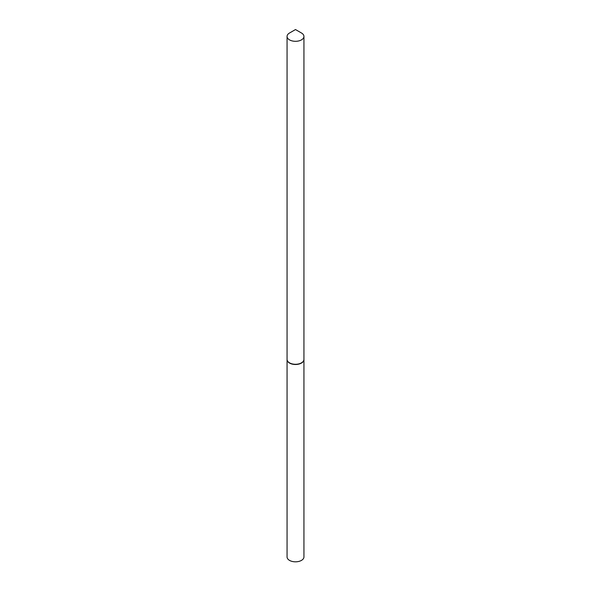 <?xml version="1.0" encoding="UTF-8"?>
<svg xmlns="http://www.w3.org/2000/svg" width="591" height="591" viewBox="0 0 591 591"><rect width="100%" height="100%" fill="white"/><g stroke="black" fill="none" stroke-linecap="round" stroke-linejoin="round"><path stroke-width="0.89" d="M287.063 359.513A8.437 4.868 0 0 0 287.063 359.624L287.063 556.951A8.437 4.868 0 0 0 292.272 561.45A8.437 4.868 0 0 0 301.462 560.394A8.437 4.868 0 0 0 303.937 556.951L303.937 359.624A8.437 4.868 0 0 0 303.937 359.513M287.063 359.624A8.437 4.868 0 0 0 292.272 364.122A8.437 4.868 0 0 0 301.462 363.066A8.437 4.868 0 0 0 303.937 359.624M295.5 29.55L301.462 32.993A8.437 4.868 0 0 1 303.937 36.435A8.437 4.868 0 0 1 298.728 40.934A8.437 4.868 0 0 1 289.538 39.885A8.437 4.868 0 0 1 287.063 36.435A8.437 4.868 0 0 1 289.538 32.993L295.5 29.55M301.373 362.904A8.171 4.721 0 0 1 301.277 362.963A8.171 4.721 0 0 1 289.723 362.963L289.538 362.852A8.437 4.868 0 0 0 301.462 362.852A8.437 4.868 0 0 0 303.937 359.409L303.937 36.435M287.063 36.435L287.063 359.409A8.437 4.868 0 0 0 289.538 362.852L289.723 362.963"/></g></svg>
